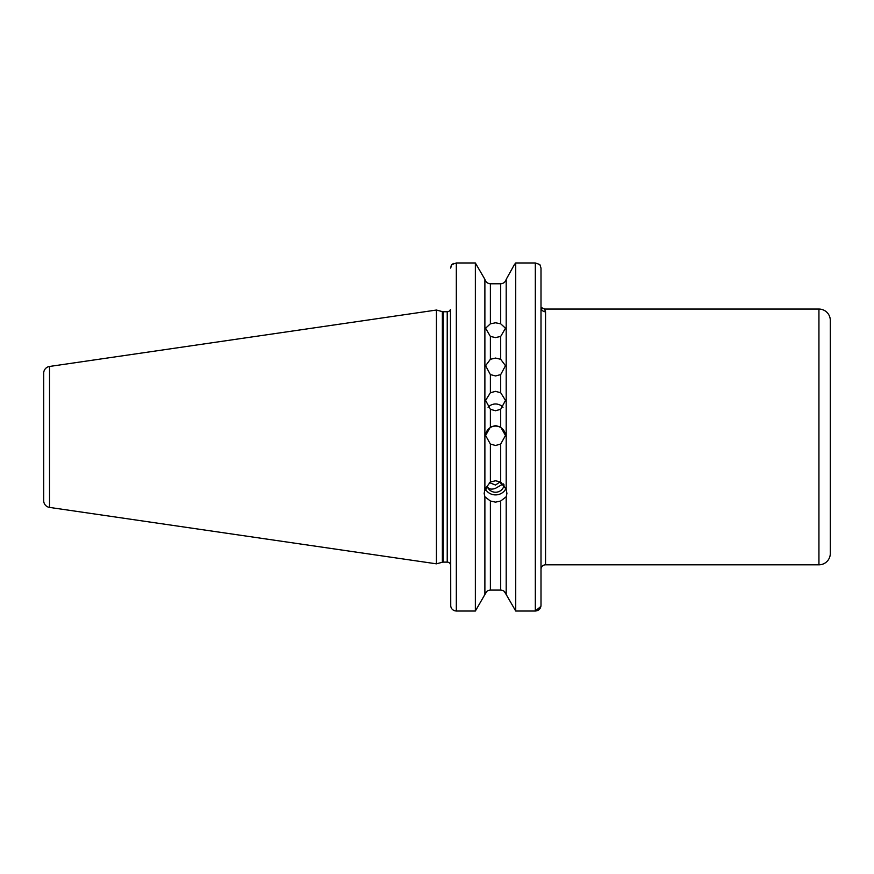 <?xml version="1.0" encoding="UTF-8"?>
<svg xmlns="http://www.w3.org/2000/svg" width="874" height="874" viewBox="0 0 874 874"><rect width="100%" height="100%" fill="white"/><g stroke="black" fill="none" stroke-linecap="round" stroke-linejoin="round"><path stroke-width="1.31" d="M541.006 365.889L541.006 307.353A4.545 4.446 180 0 0 545.551 311.799L544.557 309.057L545.551 311.799L545.551 564.812A4.545 4.545 0 0 0 541.006 569.356M818.938 564.812L818.938 309.057A11.362 11.362 0 0 1 830.3 320.419L830.3 553.45A11.362 11.362 0 0 1 818.938 564.812L545.551 564.812M490.38 374.607L485.594 365.714L490.38 359.312L495.536 358.056L500.693 359.312L505.489 365.714L500.693 374.607L495.536 375.94L490.38 374.607L490.38 392.743L485.594 400.39L490.38 409.316L495.536 410.736L500.693 409.316L505.489 400.39L500.693 392.743L495.536 391.355L490.38 392.743M490.38 336.446L485.594 328.22L490.38 323.806L495.536 322.79L500.693 323.806L505.489 328.22L500.693 336.446L495.536 337.572L490.38 336.446L490.38 359.312M485.594 435.776A9.942 9.942 180 0 1 495.536 426.086A9.942 9.942 180 0 1 505.478 435.776M490.38 444.047L485.594 435.514L490.38 427.036L495.536 425.594L500.693 427.036L505.489 435.514L500.693 444.047L495.536 445.489L490.38 444.047L490.38 481.978L484.884 489.32L484.174 493.482L484.884 496.76L490.38 501.01L495.536 502.146L500.693 501.01L506.199 496.76L506.909 493.482L506.199 489.32L506.199 279.341L514.425 264.56L506.199 279.341C505.369 282.084 503.533 283.558 500.693 283.777C503.533 283.558 505.369 282.073 506.199 279.341M488.063 407.284A9.942 9.69 180 0 1 503.009 407.284M502.452 485.015A9.374 5.058 76.5 0 1 499.994 481.956L495.536 485.048L489.342 482.59M504.036 484.83A8.521 8.008 0 0 1 487.67 487.299C489.331 489.298 491.953 489.637 495.536 488.304L503.238 483.868M506.199 489.32L500.693 481.978L495.536 480.787L490.38 481.978M484.644 487.998L485.857 490.543L485.944 489.112L487.67 487.299M505.948 488.5A11.362 10.685 0 0 1 495.536 494.903A11.362 10.685 0 0 1 485.769 489.68M43.7 382.943L43.7 490.926L43.7 382.943M43.7 500.66L43.7 373.209A6.817 6.817 0 0 1 49.534 366.457L436.432 310.041L436.432 563.828L49.534 507.412A6.817 6.817 0 0 1 43.7 500.66L43.7 373.209M818.938 309.057L544.557 309.057L541.006 307.353L541.006 268.11L541.006 605.332M450.645 396.862L450.481 309.341A3.409 3.409 0 0 1 447.226 311.745L443.249 311.745A3.409 3.409 0 0 1 442.364 311.625L436.432 310.041M443.249 311.745L443.249 562.124A3.409 3.409 0 0 0 442.364 562.244L436.432 563.828M443.249 562.124L447.226 562.124A3.409 3.409 0 0 1 450.645 565.533M485.496 489.932L485.944 489.112M484.884 489.32L484.884 279.341C485.715 282.084 487.55 283.558 490.38 283.777L500.693 283.777L500.693 323.806M490.38 501.01L490.38 590.092C487.539 590.311 485.704 591.785 484.884 594.528L484.884 496.76M540.908 606.37L535.325 611.035L515.726 611.035L506.199 594.528C505.369 591.785 503.533 590.311 500.693 590.092L502.561 590.42M504.211 591.359L506.199 594.528L506.199 496.76M475.358 611.035L484.884 594.528L475.358 611.035L456.326 611.035L475.358 611.035L475.358 262.965L484.884 279.341L475.358 262.965L456.326 262.965L451.792 264.56L450.929 266.242M450.744 606.414L450.471 309.396M450.645 477.007L450.645 539.236M514.425 264.56L515.726 262.965L514.425 264.56M541.006 578.806L541.006 605.311C540.711 608.752 538.81 610.664 535.325 611.035L535.325 262.965L539.859 264.56L541.006 268.11M541.006 539.236L541.006 507.98M484.884 594.528L486.873 591.37M456.304 611.035L454.469 610.718M450.645 268.11L451.792 264.56L453.628 263.445M490.38 590.092L500.693 590.092L500.693 501.01M506.199 594.528L515.726 611.035L515.726 262.965L535.325 262.965L539.859 264.56M515.726 611.035L535.325 611.035M490.38 323.806L490.38 283.777C487.55 283.558 485.715 282.073 484.884 279.341M450.645 605.311C450.929 608.741 452.83 610.653 456.326 611.035L456.326 262.965M49.534 366.457L49.534 507.412M442.364 311.625L442.364 562.244M447.226 311.745L447.226 562.124M500.693 359.312L500.693 336.446M500.693 427.036L500.693 409.316M490.38 409.316L490.38 427.036M500.693 392.743L500.693 374.607M500.693 481.978L500.693 444.047"/></g></svg>
